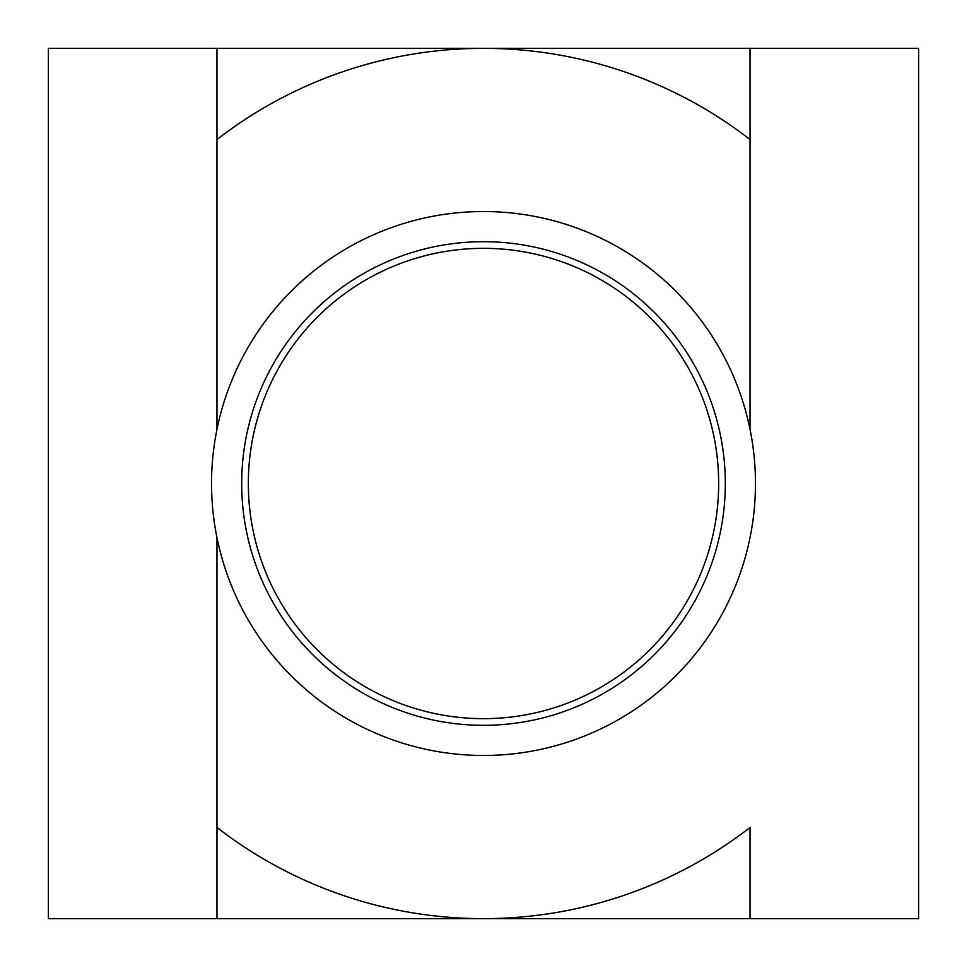 <?xml version="1.0" encoding="UTF-8"?>
<svg xmlns="http://www.w3.org/2000/svg" width="967" height="967" viewBox="0 0 967 967"><rect width="100%" height="100%" fill="white"/><g stroke="black" fill="none" stroke-linecap="round" stroke-linejoin="round"><path stroke-width="1.45" d="M211.531 483.5A271.969 271.969 0 0 0 483.5 755.469A271.969 271.969 0 0 0 755.469 483.5A271.969 271.969 0 0 0 483.5 211.531A271.969 271.969 0 0 0 211.531 483.5M725.31 483.5A241.81 241.81 0 0 1 483.5 725.31A241.81 241.81 0 0 1 241.69 483.5A241.81 241.81 0 0 1 483.5 241.69A241.81 241.81 0 0 1 725.31 483.5M718.662 483.5A235.162 235.162 0 0 0 483.5 248.338A235.162 235.162 0 0 0 248.338 483.5A235.162 235.162 0 0 0 483.5 718.662A235.162 235.162 0 0 0 718.662 483.5M216.971 48.35L216.971 139.526A435.15 435.15 0 0 1 750.029 139.526L750.029 48.35L48.35 48.35L48.35 918.65L483.5 918.65A435.15 435.15 0 0 1 216.971 827.474L216.971 918.65M750.029 918.65L750.029 827.474A435.15 435.15 0 0 1 483.5 918.65L918.65 918.65L918.65 48.35L750.029 48.35M216.971 537.616L216.971 827.474L216.971 537.616M750.029 429.384L750.029 139.526L750.029 429.384M216.971 139.526L216.971 429.384L216.971 139.526"/></g></svg>

